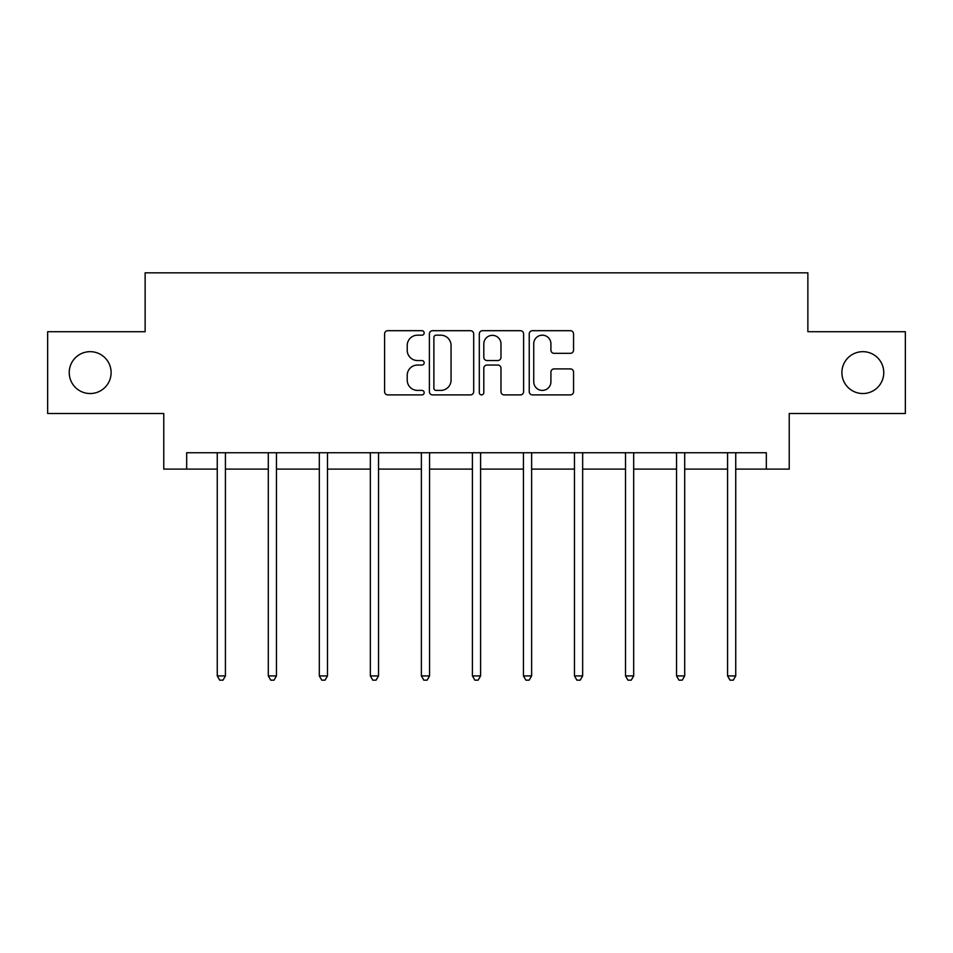 <?xml version="1.0" encoding="UTF-8"?>
<svg xmlns="http://www.w3.org/2000/svg" width="953" height="953" viewBox="0 0 953 953"><rect width="100%" height="100%" fill="white"/><g stroke="black" fill="none" stroke-linecap="round" stroke-linejoin="round"><path stroke-width="1.43" d="M424.168 332.931A2.251 2.251 0 0 0 421.917 330.691L387.8 330.691A3.216 3.216 0 0 0 384.583 333.895L384.583 391.695A3.216 3.216 0 0 0 387.8 394.899L421.917 394.899A2.251 2.251 0 0 0 424.168 392.66A2.251 2.251 0 0 0 421.917 390.408L417.497 390.408A10.28 10.28 0 0 1 407.229 380.128L407.229 375.315A10.28 10.28 0 0 1 417.497 365.047L421.917 365.047A2.251 2.251 0 0 0 424.168 362.795A2.251 2.251 0 0 0 421.917 360.544L417.497 360.544A10.28 10.28 0 0 1 407.229 350.275L407.229 345.451A10.28 10.28 0 0 1 417.497 335.182L421.917 335.182A2.251 2.251 0 0 0 424.168 332.931M841.892 372.611A20.93 20.93 0 0 0 862.822 393.541A20.93 20.93 0 0 0 883.765 372.611A20.93 20.93 0 0 0 862.822 351.669A20.93 20.93 0 0 0 841.892 372.611M69.235 372.611A20.93 20.93 0 0 0 90.178 393.541A20.93 20.93 0 0 0 111.108 372.611A20.93 20.93 0 0 0 90.178 351.669A20.93 20.93 0 0 0 69.235 372.611M570.335 353.325A3.216 3.216 0 0 0 573.551 350.108L573.551 333.895A3.216 3.216 0 0 0 570.335 330.691L532.453 330.691A3.216 3.216 0 0 0 529.237 333.895L529.237 391.695A3.216 3.216 0 0 0 532.453 394.899L570.335 394.899A3.216 3.216 0 0 0 573.551 391.695L573.551 372.111A3.216 3.216 0 0 0 570.335 368.894L554.122 368.894A3.216 3.216 0 0 0 550.917 372.111L550.917 381.819A8.589 8.589 0 0 1 542.328 390.408A8.589 8.589 0 0 1 533.74 381.819L533.74 343.771A8.589 8.589 0 0 1 542.328 335.182A8.589 8.589 0 0 1 550.917 343.771L550.917 350.108A3.216 3.216 0 0 0 554.122 353.325L570.335 353.325M186.669 469.102L186.669 452.746L766.331 452.746L766.331 469.102L789.227 469.102L789.227 413.495L905.35 413.495L905.35 331.715L807.87 331.715L807.87 272.832L145.13 272.832L145.13 331.715L47.65 331.715L47.65 413.495L163.773 413.495L163.773 469.102L217.26 469.102M473.689 333.895A3.216 3.216 0 0 0 470.484 330.691L432.591 330.691A3.216 3.216 0 0 0 429.386 333.895L429.386 391.695A3.216 3.216 0 0 0 432.591 394.899L470.484 394.899A3.216 3.216 0 0 0 473.689 391.695L473.689 333.895M482.516 330.691L520.409 330.691A3.216 3.216 0 0 1 523.614 333.895L523.614 391.695A3.216 3.216 0 0 1 520.409 394.899L504.197 394.899A3.216 3.216 0 0 1 500.98 391.695L500.98 368.251A3.216 3.216 0 0 0 497.776 365.047L487.019 365.047A3.216 3.216 0 0 0 483.802 368.251L483.802 392.66A2.251 2.251 0 0 1 481.563 394.899A2.251 2.251 0 0 1 479.311 392.66L479.311 333.895A3.216 3.216 0 0 1 482.516 330.691M225.432 469.102L268.293 469.102M276.465 469.102L319.315 469.102M327.498 469.102L370.348 469.102M378.532 469.102L421.381 469.102M429.553 469.102L472.414 469.102M480.586 469.102L523.447 469.102M531.619 469.102L574.468 469.102M582.652 469.102L625.502 469.102M633.685 469.102L676.535 469.102M684.707 469.102L727.568 469.102M735.74 469.102L766.331 469.102M436.129 335.182A2.251 2.251 0 0 0 433.877 337.433L433.877 388.157A2.251 2.251 0 0 0 436.129 390.408L440.774 390.408A10.28 10.28 0 0 0 451.055 380.128L451.055 345.451A10.28 10.28 0 0 0 440.774 335.182L436.129 335.182M500.98 343.926A8.589 8.589 0 0 0 492.391 335.337A8.589 8.589 0 0 0 483.802 343.926L483.802 357.339A3.216 3.216 0 0 0 487.019 360.544L497.776 360.544A3.216 3.216 0 0 0 500.98 357.339L500.98 343.926M225.873 452.746L225.67 453.235A3.276 3.276 0 0 0 225.432 454.45L225.432 675.915L217.26 675.915L217.26 454.45A3.276 3.276 0 0 0 217.022 453.235L216.831 452.746M225.432 675.915L222.99 680.168L219.714 680.168L217.26 675.915M276.894 452.746L276.704 453.235A3.276 3.276 0 0 0 276.465 454.45L276.465 675.915L268.293 675.915L268.293 454.45A3.276 3.276 0 0 0 268.055 453.235L267.864 452.746M276.465 675.915L274.011 680.168L270.747 680.168L268.293 675.915M327.927 452.746L327.737 453.235A3.276 3.276 0 0 0 327.498 454.45L327.498 675.915L319.315 675.915L319.315 454.45A3.276 3.276 0 0 0 319.088 453.235L318.886 452.746M327.498 675.915L325.044 680.168L321.769 680.168L319.315 675.915M378.96 452.746L378.77 453.235A3.276 3.276 0 0 0 378.532 454.45L378.532 675.915L370.348 675.915L370.348 454.45A3.276 3.276 0 0 0 370.109 453.235L369.919 452.746M378.532 675.915L376.078 680.168L372.802 680.168L370.348 675.915M429.994 452.746L429.791 453.235A3.276 3.276 0 0 0 429.553 454.45L429.553 675.915L421.381 675.915L421.381 454.45A3.276 3.276 0 0 0 421.143 453.235L420.952 452.746M429.553 675.915L427.111 680.168L423.835 680.168L421.381 675.915M481.015 452.746L480.824 453.235A3.276 3.276 0 0 0 480.586 454.45L480.586 675.915L472.414 675.915L472.414 454.45A3.276 3.276 0 0 0 472.176 453.235L471.985 452.746M480.586 675.915L478.132 680.168L474.868 680.168L472.414 675.915M532.048 452.746L531.857 453.235A3.276 3.276 0 0 0 531.619 454.45L531.619 675.915L523.447 675.915L523.447 454.45A3.276 3.276 0 0 0 523.209 453.235L523.006 452.746M531.619 675.915L529.165 680.168L525.889 680.168L523.447 675.915M583.081 452.746L582.891 453.235A3.276 3.276 0 0 0 582.652 454.45L582.652 675.915L574.468 675.915L574.468 454.45A3.276 3.276 0 0 0 574.23 453.235L574.04 452.746M582.652 675.915L580.198 680.168L576.922 680.168L574.468 675.915M634.114 452.746L633.912 453.235A3.276 3.276 0 0 0 633.685 454.45L633.685 675.915L625.502 675.915L625.502 454.45A3.276 3.276 0 0 0 625.263 453.235L625.073 452.746M633.685 675.915L631.231 680.168L627.956 680.168L625.502 675.915M685.136 452.746L684.945 453.235A3.276 3.276 0 0 0 684.707 454.45L684.707 675.915L676.535 675.915L676.535 454.45A3.276 3.276 0 0 0 676.296 453.235L676.106 452.746M684.707 675.915L682.253 680.168L678.989 680.168L676.535 675.915M736.169 452.746L735.978 453.235A3.276 3.276 0 0 0 735.74 454.45L735.74 675.915L727.568 675.915L727.568 454.45A3.276 3.276 0 0 0 727.33 453.235L727.127 452.746M735.74 675.915L733.286 680.168L730.01 680.168L727.568 675.915"/></g></svg>
